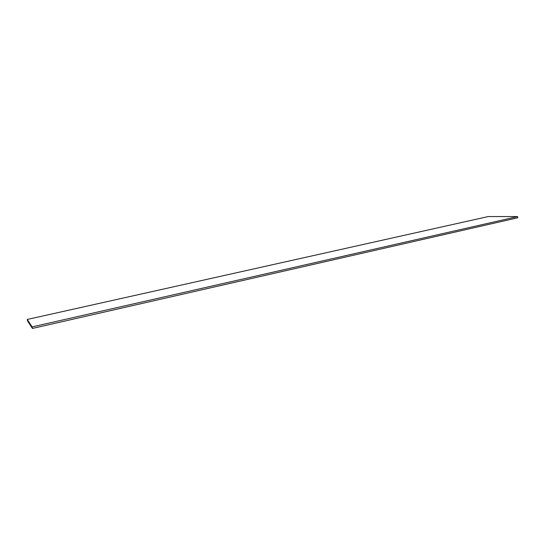 <?xml version="1.0" encoding="UTF-8"?>
<svg xmlns="http://www.w3.org/2000/svg" width="545" height="545" viewBox="0 0 545 545"><rect width="100%" height="100%" fill="white"/><g stroke="black" fill="none" stroke-linecap="round" stroke-linejoin="round"><path stroke-width="0.82" d="M27.25 319.459L27.563 320.896L32.441 328.444L517.75 217.789L517.593 216.583L488.252 216.556L27.25 319.459L32.107 326.911L32.441 328.444M32.107 326.911L517.593 216.583"/></g></svg>
